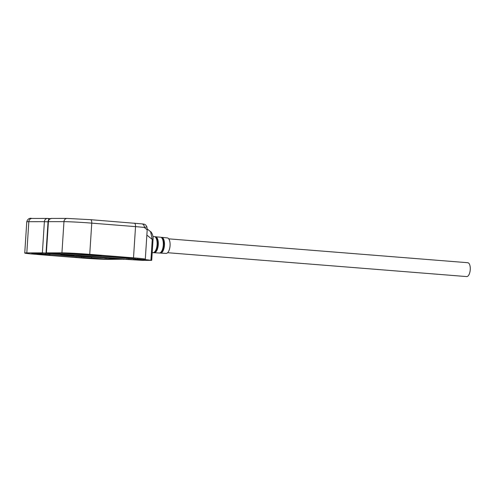 <?xml version="1.0" encoding="UTF-8"?>
<svg xmlns="http://www.w3.org/2000/svg" width="495" height="495" viewBox="0 0 495 495"><rect width="100%" height="100%" fill="white"/><g stroke="black" fill="none" stroke-linecap="round" stroke-linejoin="round"><path stroke-width="0.74" d="M91.835 254.801L100.85 255.643L88.809 254.807M92.256 254.801L101.37 255.686L88.388 254.807M61.034 253.118L135.562 258.836M166.035 253.403A7.765 3.354 -85.4 0 0 166.122 253.409A7.765 3.354 -85.4 0 0 166.202 253.409A7.765 3.354 -85.4 0 0 170.051 245.836A7.765 3.354 -85.4 0 0 167.353 237.928L161.704 237.34A7.901 3.409 94.6 0 1 163.901 239.871A7.901 3.409 94.6 0 1 163.969 248.372A7.901 3.409 94.6 0 1 160.529 253.094A7.901 3.409 94.6 0 1 160.448 253.094A7.901 3.409 94.6 0 1 160.423 253.094L166.122 253.409M168.746 238.85L467.794 262.715A6.955 3.001 94.6 0 1 470.25 269.645A6.955 3.001 94.6 0 1 466.686 276.581L167.638 252.716M86.879 254.69L75.89 253.892L86.879 254.69M132.728 258.347L121.739 257.555L132.728 258.347M90.579 219.681L141.601 223.851A3.477 2.976 96.7 0 1 141.78 223.864L141.78 223.864A3.477 2.976 96.7 0 1 144.348 227.453L146.941 226.908L147.194 229.884L145.301 259.201A20.864 0.656 3.7 0 1 143.531 259.349L151.359 260.351L142.436 260.358L126.93 259.411L46.041 252.902L46.388 252.877L48.405 221.661L63.96 221.649A20.864 0.656 3.7 0 1 91.754 223.14L135.531 226.63A20.864 0.656 3.7 0 1 144.348 227.453L147.194 229.884M134.25 223.165A3.477 1.504 94.6 0 1 134.306 223.165A3.477 1.504 94.6 0 1 135.531 226.63L133.514 257.846A20.864 0.656 3.7 0 1 145.301 259.201M133.514 257.846L89.737 254.35L91.754 223.14A3.477 1.504 94.6 0 0 90.523 219.675L141.78 223.864C145.004 224.192 145.425 224.223 146.941 226.908M46.041 252.902L48.058 221.686C47.972 220.201 49.123 219.118 51.53 218.437L67.085 218.419L90.523 219.675A3.477 1.504 94.6 0 0 90.474 219.669L67.314 218.431A3.477 3.137 89.9 0 0 67.085 218.419A3.477 3.137 89.9 0 0 63.96 221.649L61.943 252.865A20.864 0.656 3.7 0 1 89.737 254.35M61.943 252.865L46.388 252.877M146.86 235.088L152.262 239.438L150.585 231.672L147.213 228.956M129.35 258.44L129.288 259.392L133.545 259.696L144.237 259.757L136.799 258.935M129.288 259.392L49.902 253.131L63.366 253.112L78.457 254.275L94.898 254.882L125.328 257.313L120.848 257.4L120.879 256.961M136.787 259.102L120.848 257.4M150.919 260.203L152.262 239.438L153.048 239.561C153.753 235.614 150.851 231.202 150.585 231.672M83.16 257.555L94.155 258.334L83.16 257.555M37.311 253.892L48.3 254.678L37.311 253.892M48.052 221.84L44.389 221.667A3.477 3.137 -90.1 0 1 47.514 218.437L31.952 218.45A3.477 3.137 89.9 0 0 28.828 221.68L44.389 221.667L42.372 252.877L26.81 252.896A20.864 0.656 3.7 0 0 24.75 253.044A20.864 0.656 3.7 0 0 36.537 254.399L80.301 257.889A20.864 0.656 3.7 0 0 108.096 259.38L124.004 259.194M122.036 259.034L47.006 253.038M42.372 252.877L47 253.131M122.03 259.114L123.998 259.343M42.867 253.131L45.781 253.366L45.732 254.306L31.532 253.149L46.536 253.211L119.487 259.034L105.132 259.046L91.581 257.963L91.643 257.023L108.646 258.167M45.732 254.306L49.921 254.789L44.711 254.931L75.141 257.357L91.581 257.963M70.568 255.191L74.163 255.599L71.268 255.587L61.448 254.776L70.568 255.191M74.058 255.692L60.873 254.739L74.058 255.692M45.781 253.366L49.983 253.898M49.946 254.399L74.98 256.398L91.637 257.023M161.686 237.34A7.901 3.409 94.6 0 1 161.704 237.34L161.104 237.383M160.572 252.537A7.772 3.354 -85.4 0 0 162.867 239.883A7.772 3.354 -85.4 0 0 161.735 237.909M161.259 237.47A7.753 3.347 94.6 0 1 163.647 239.957A7.753 3.347 94.6 0 1 163.628 248.626A7.753 3.347 94.6 0 1 160.027 252.896M160.374 237.21A7.932 3.422 94.6 0 1 160.529 237.216A7.932 3.422 94.6 0 1 162.731 239.759A7.932 3.422 94.6 0 1 162.799 248.292A7.932 3.422 94.6 0 1 159.347 253.032A7.932 3.422 94.6 0 1 159.266 253.025A7.932 3.422 94.6 0 1 159.18 253.019M155.449 236.69A8.05 3.477 94.6 0 1 155.467 236.697A8.05 3.477 94.6 0 1 157.707 239.271A8.05 3.477 94.6 0 1 157.775 247.933A8.05 3.477 94.6 0 1 154.273 252.747A8.05 3.477 94.6 0 1 154.186 252.741A8.05 3.477 94.6 0 1 154.168 252.741L159.266 253.025C162.187 253.669 164.674 244.586 162.861 239.84C162.286 238.213 161.506 237.334 160.529 237.216L154.867 236.74M154.366 252.141A7.914 3.415 -85.4 0 0 156.661 239.283M155.034 236.827A7.895 3.409 94.6 0 1 157.447 239.363A7.895 3.409 94.6 0 1 157.435 248.174A7.895 3.409 94.6 0 1 153.778 252.543M154.124 236.56A8.081 3.49 94.6 0 1 154.279 236.573A8.081 3.49 94.6 0 1 156.525 239.159A8.081 3.49 94.6 0 1 156.599 247.853A8.081 3.49 94.6 0 1 153.079 252.679A8.081 3.49 94.6 0 1 152.998 252.679A8.081 3.49 94.6 0 1 152.912 252.667M156.637 239.203A7.914 3.415 -85.4 0 0 155.554 237.315M51.53 218.437A3.477 3.137 89.9 0 0 48.405 221.661L48.058 221.686M135.085 259.776L135.147 258.836M127.104 258.384L127.042 259.312M133.545 259.696L133.601 258.767M128.65 258.421L128.589 259.392M130.89 258.551L130.835 259.479M47.842 218.456L50.317 218.654M50.323 218.654L47.514 218.437A3.477 3.137 -90.1 0 1 47.737 218.45A3.477 1.504 94.6 0 1 47.792 218.45A3.477 1.504 94.6 0 1 48.826 219.724M31.952 218.45C29.335 217.868 27.602 218.994 26.767 221.828A20.864 0.656 3.7 0 1 28.828 221.68L26.81 252.896M106.673 259.126L106.734 258.167M105.194 258.105L105.132 259.046M81.762 256.478L81.7 257.437M76.682 257.437L76.744 256.484M75.203 256.416L75.141 257.357M152.943 236.431L154.279 236.573C155.282 236.697 156.074 237.581 156.661 239.24C158.499 244.066 155.981 253.316 152.998 252.679L152.2 252.629M159.866 252.951L160.405 253.087M153.599 252.605L154.149 252.741M120.155 256.899L120.118 257.456M151.705 260.327L153.048 239.561M24.75 253.044L26.767 221.828M49.983 253.811L49.921 254.789"/></g></svg>
